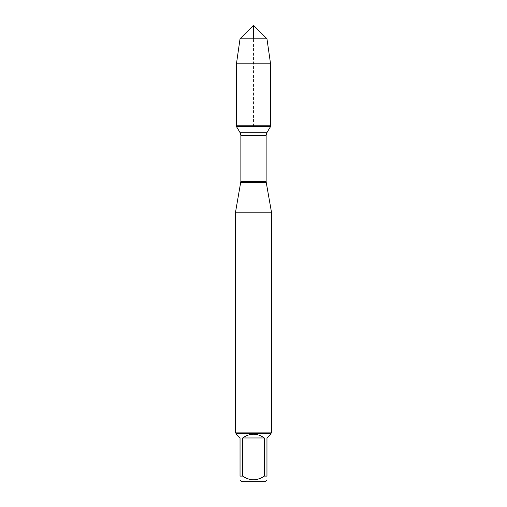 <?xml version="1.0" encoding="UTF-8"?>
<svg xmlns="http://www.w3.org/2000/svg" width="507" height="507" viewBox="0 0 507 507"><rect width="100%" height="100%" fill="white"/><g stroke="black" fill="none" stroke-linecap="round" stroke-linejoin="round"><path stroke-width="0.38" stroke-dasharray="2.54 1.9" d="M270.472 126.706L236.528 126.706M236.528 125.78L270.472 125.78L236.528 125.78L253.5 125.78L253.5 38.805M241.795 481.65L265.205 481.65M236.237 434.163L240.039 437.959L240.039 476.098C240.039 480.978 240.039 480.978 240.039 476.098L242.701 476.098C249.894 480.978 257.093 480.978 264.299 476.098L266.961 476.098C266.961 480.978 266.961 480.978 266.961 476.098L266.961 437.959L270.763 434.163M270.763 433.586L236.237 433.586M242.701 476.098L242.701 437.959C249.9 432.946 257.1 432.946 264.299 437.959L264.299 476.098M235.521 212.192L271.479 212.192M271.479 432.87L235.521 432.87M264.299 437.959L242.701 437.959M236.528 63.21L270.472 63.21M240.045 38.805L266.955 38.805M240.774 182.381L266.226 182.381M266.131 181.322L240.869 181.322M240.869 135.318L266.131 135.318M266.847 132.745L240.153 132.745"/><path stroke-width="0.76" d="M236.528 126.706L270.472 126.706L270.472 125.78L236.528 125.78L236.528 126.706L240.153 132.745L240.869 135.318L240.869 181.322L235.521 212.192L235.521 432.87L271.479 432.87L271.479 212.192L235.521 212.192M266.961 476.098C266.961 480.978 266.961 480.978 266.961 476.098L264.299 476.098C257.093 480.978 249.894 480.978 242.701 476.098L240.039 476.098C240.039 480.978 240.039 480.978 240.039 476.098L240.039 437.959L236.237 434.163L236.237 433.586L270.763 433.586L270.763 434.163L266.961 437.959L266.961 476.098M266.961 479.895L265.205 481.65L241.795 481.65L240.039 479.895M264.299 476.098L264.299 437.959C257.1 432.946 249.9 432.946 242.701 437.959L242.701 476.098M240.774 182.381L266.226 182.381L271.479 212.192M270.763 433.586L271.479 432.87M242.701 437.959L264.299 437.959M236.528 125.78L270.472 125.78L270.472 63.21L236.528 63.21L236.528 125.78L236.528 63.21L240.045 38.805L253.5 25.35L253.5 38.805M240.045 38.805L253.5 25.35L266.955 38.805L240.045 38.805L236.528 63.21M266.955 38.805L270.472 63.21M240.869 181.322L266.131 181.322L266.131 135.318L240.869 135.318M240.153 132.745L266.847 132.745L270.472 126.706M266.131 135.318L266.847 132.745M266.226 182.381L266.131 181.322M236.237 433.586L235.521 432.87"/></g></svg>
